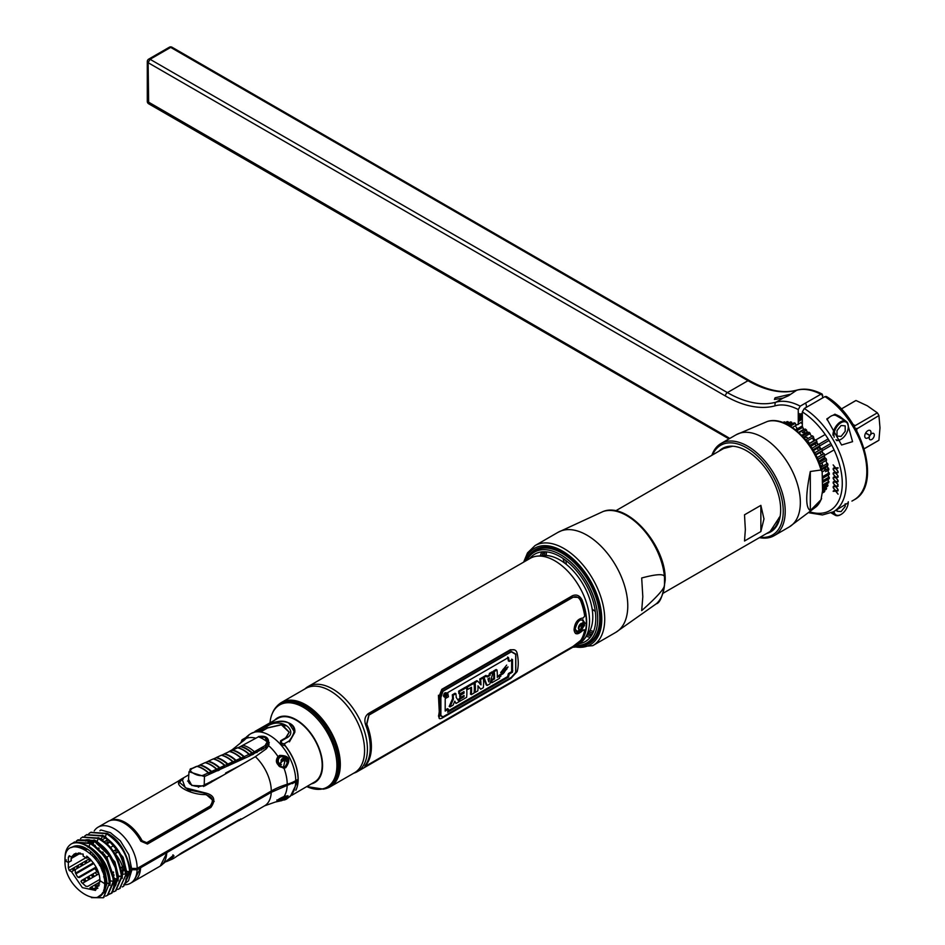 <?xml version="1.0" encoding="UTF-8"?>
<svg xmlns="http://www.w3.org/2000/svg" width="945" height="945" viewBox="0 0 945 945"><rect width="100%" height="100%" fill="white"/><g stroke="black" fill="none" stroke-linecap="round" stroke-linejoin="round"><path stroke-width="1.42" d="M526.908 560.231A52.424 30.264 60 0 1 560.609 554.727A52.424 30.264 60 0 1 596.827 609.312A52.424 30.264 60 0 1 576.06 645.364M578.872 643.734A50.487 29.153 -120 0 0 594.417 606.383A50.487 29.153 -120 0 0 560.078 556.617A50.487 29.153 -120 0 0 529.732 558.613M527.298 559.511A53.381 30.819 60 0 1 561.98 553.156A53.381 30.819 60 0 1 598.953 609.301A53.381 30.819 60 0 1 576.875 645.388M597.677 618.727A51.94 29.98 -120 0 0 560.952 554.928A51.94 29.98 -120 0 0 560.787 554.821M95.551 859.111L97.158 858.509A1.477 0.85 -120 0 0 97.111 858.45M96.095 857.15A1.477 0.85 -120 0 0 95.41 857.115A1.477 0.85 -120 0 0 95.102 857.788A1.477 0.85 -120 0 0 95.622 859.123M261.671 749.964L261.671 747.979M263.135 747.849A28.22 16.289 -120 0 0 263.23 748.96M282.992 755.846A28.22 16.289 -120 0 0 283.736 757.181M285.484 760.016A28.22 16.289 -120 0 0 287.812 763.206M287.894 762.828A29.602 17.093 60 0 1 285.768 759.839M284.303 757.512A29.602 17.093 60 0 1 283.405 755.905M321.123 773.045A34.469 19.904 -120 0 0 322.174 770.435M291.651 717.562A34.469 19.904 -120 0 0 288.863 717.172M281.539 702.418L305.802 688.421A48.691 28.114 60 0 1 330.148 690.83A48.691 28.114 60 0 1 361.959 733.733A48.691 28.114 60 0 1 354.493 772.762L330.23 786.772A48.691 28.114 -120 0 0 337.696 747.743A48.691 28.114 -120 0 0 305.885 704.84A48.691 28.114 -120 0 0 281.539 702.418A48.691 28.114 -120 0 0 279.141 704.108M327.572 788A48.691 28.114 -120 0 0 330.23 786.772M277.346 705.868A48.691 28.114 -120 0 0 275.408 708.502M311.401 783.854A37.304 21.534 -120 0 0 321.335 755.492A37.304 21.534 -120 0 0 296.198 719.724A37.304 21.534 -120 0 0 274.641 720.184M269.986 722.842A47.451 27.393 60 0 1 303.369 707.309A2.87 1.654 -60 0 1 304.278 706.175A48.183 27.818 -120 0 0 276.046 707.179A48.183 27.818 -120 0 0 272.243 713.629M276.046 707.179L276.897 706.234A48.597 28.055 60 0 1 305.353 705.218A48.597 28.055 60 0 1 338.215 752.244A48.597 28.055 60 0 1 324.608 788.886L323.367 789.134A48.183 27.818 -120 0 0 336.857 752.799A48.183 27.818 -120 0 0 304.278 706.175M274.452 709.707A48.597 28.055 60 0 1 276.483 706.718M320.426 776.223A35.52 20.506 60 0 1 318.985 777.747M283.724 716.676A35.52 20.506 60 0 1 285.756 716.192M303.191 703.659L304.715 704.19M321.099 718.72L338.05 751.429M313.492 711.053L326.45 724.579M336.928 745.333L339.538 760.607M300.085 705.608L303.581 706.966M294.297 700.469L293.08 700.753M290.729 701.603L288.662 702.737M337.79 776.743L338.759 775.396M297.155 701.095L295.1 701.107M291.521 701.674L288.686 702.737M338.889 772.939L340.035 769.348M305.365 704.545L300.534 702.832M293.777 702.029L289.383 702.761M338.275 752.527L322.788 720.763M300.498 704.238L291.733 702.997M281.185 745.038L281.917 743.526M294.509 782.637L294.627 781.279M293.352 781.917L293.151 783.31M281.279 740.809L280.535 741.246L280.535 744.447L284.457 745.605L284.634 744.719L284.374 745.652M296.624 781.444A34.906 20.152 -120 0 0 296.73 780.097M296.541 780.204A34.67 20.01 60 0 1 296.423 781.562M283.902 725.417L285.662 725.843M295.82 790.315A36.89 21.298 -120 0 0 298.171 779.164A36.89 21.298 -120 0 0 285.189 745.617L284.374 743.715M254.996 731.383L277.877 718.342A36.737 21.215 60 0 1 306.168 728.252A36.737 21.215 60 0 1 322.174 765.19A36.737 21.215 60 0 1 314.626 781.976L291.875 795.265M262.911 729.327L258.989 730.497A36.89 21.298 -120 0 0 258.942 730.497M287.599 795.903L286.453 796.895L286.902 797.45M160.248 866.069L167.111 852.437L271.239 792.323L298.065 780.617L290.422 796.245L288.071 797.604A37.009 21.369 -120 0 0 295.714 781.976M237.986 820.91A32.378 18.699 -120 0 0 240.03 820A32.378 18.699 -120 0 0 240.609 819.646L239.026 819.728L181.783 852.768L175.191 857.41A32.378 18.699 60 0 1 174.624 857.765L172.344 859.088L173.502 855.225L172.888 854.823L173.502 855.225L160.426 865.963M172.344 859.088L166.403 861.651L172.344 859.088M278.503 800.722A0.921 0.685 83.8 0 1 278.019 801.348C276.318 800.628 278.314 799.033 284.008 796.564L283.807 796.623M279.047 799.104A1.382 0.756 -118.8 0 0 279.377 799.234L282.106 797.367M282.59 798.206L284.799 796.34M285.425 796.174L284.008 796.564A35.39 20.436 -120 0 0 287.174 785.578M285.827 796.08L281.823 800.427M279.625 801.124L275.467 801.986A35.39 20.436 -120 0 0 278.019 801.348L279.578 801.076M280.771 799.328A37.009 21.369 -120 0 1 279.377 799.234L277.865 799.954M285.733 797.769L288.012 795.903M277.747 800.049L278.421 800.013A0.921 0.685 83.8 0 1 278.491 800.273M173.301 855.355L174.045 855.981L166.722 861.344M170.159 849.39A6.379 3.685 180 0 1 171.553 849.874M131.379 869.743L137.143 869.743A32.378 18.699 60 0 1 130.469 883.256L133.599 881.449L140.238 868.656L139.033 867.841L138.939 868.703M137.143 869.743L140.273 867.935L140.238 868.656M130.469 883.256A32.378 18.699 60 0 1 125.709 884.721M125.638 884.733A32.378 18.699 60 0 1 123.783 884.756M102.851 871.538A32.378 18.699 60 0 1 101.847 870.25M94.925 858.19A32.378 18.699 60 0 1 94.11 856.099M115.361 881.827A28.303 16.348 -120 0 0 116.719 882.24M90.413 859.312A28.303 16.348 -120 0 0 90.874 860.529M92.185 863.541A28.303 16.348 -120 0 0 92.527 864.25M94.547 867.912A28.303 16.348 -120 0 0 98.823 873.865M113.908 884.236A28.303 16.348 -120 0 0 115.951 884.567M125.72 879.937A28.303 16.348 -120 0 0 128.107 871.644M90.803 832.321L107.246 833.372C118.03 838.747 125.65 850.311 130.091 868.065L130.28 871.562L126.583 871.408L125.496 872.176L125.413 871.42M125.437 871.81L126.583 871.408L126.252 876.133M119.861 888.442L126.287 873.877L121.362 874.432L122.484 873.771L122.165 878.496M115.774 890.804L122.188 876.239L117.263 876.783L118.397 876.133L114.947 861.982L97.04 841.688M109.041 894.348L111.286 893.403L117.452 879.677L115.385 868.018C111.368 856.194 105.167 847.37 96.792 841.522C101.706 845.421 114.357 852.603 118.101 878.59L113.176 879.145M74.324 842.101L90.885 843.188L105.887 857.647L114.014 880.953L107.73 895.175M105.556 896.203L107.376 895.387L113.353 881.342L110.222 880.858L109.088 881.508L110.222 880.858C108.687 866.199 101.611 854.741 89.007 846.496L87.909 847.157M92.752 850.654A31.339 18.097 -120 0 0 71.607 843.731C75.99 841.877 81.057 842.479 86.798 845.551C100.572 854.646 108.285 867.238 109.927 883.315L106.998 883.351C105.521 868.431 100.761 857.528 92.752 850.654C102.875 860.328 108.38 871.337 109.266 883.705L103.619 897.549M98.965 896.451L104.115 892.564L106.998 883.351L106.112 882.843L104.671 883.669L99.981 880.693L95.492 890.414L82.357 887.65L71.501 871.715L75.281 869.53L75.34 872.743L77.313 876.57L79.274 877.574L94.866 868.573L97.004 871.585L81.471 880.551L81.483 882.287L85.818 886.268L87.779 886.386L99.922 879.382M124.527 866.518L121.799 868.101M113.601 872.826L112.916 873.227M105.616 877.444L104.174 878.271M122.318 871.384L125.189 869.731M124.929 868.325L122.129 869.943M113.943 874.668L113.317 875.035M105.899 879.322L104.753 879.972L106.029 880.716M107.931 839.845L107.139 840.07L107.139 843.023M104.919 841.357L107.139 840.07L104.919 841.357M71.064 860.493L71.43 858.391L80.49 853.158M79.864 853.04L71.147 858.072L71.052 860.907L68.347 862.478L71.43 860.694M89.728 858.627L69.233 870.463L68.347 867.853L68.347 862.478L65.004 860.765L66.433 859.926M116.554 852.862L115.29 850.016M86.184 860.671L86.928 862.809M88.18 865.856L88.511 866.565M90.413 870.298L90.779 870.936M92.728 874.054L94.417 876.417M104.482 886.835L105.911 885.973M97.725 886.469L95.504 884.532M90.33 878.779L88.641 876.417M86.692 873.298L86.326 872.66M84.412 868.928L84.093 868.219M82.841 865.171L82.097 863.033M77.998 865.396L78.754 867.522M80.006 870.569L80.325 871.29M82.239 875.023L82.605 875.661M84.554 878.767L86.243 881.13M91.417 886.894L93.638 888.82L91.24 886.989M84.152 879.004L85.582 881.52L83.892 879.157M90.72 887.296L92.929 889.233M81.943 876.039L81.577 875.401M79.663 871.68L79.333 870.959M78.081 867.912L77.336 865.785M88.842 833.644L90.472 832.51L106.478 833.703L105.367 836.668L123.133 857.292L126.583 871.408L130.28 871.562L123.677 886.245L122.236 886.93L123.618 886.28L129.713 871.892C128.071 855.568 120.334 842.845 106.525 833.726L107.187 833.348M125.614 874.255C120.925 845.763 108.037 840.223 102.438 836.089L103.099 835.711C116.944 844.865 124.645 857.576 126.287 873.877L119.531 888.643L117.723 889.446M80.526 838.487L82.298 837.235L98.351 838.451C103.915 842.574 116.802 848.043 121.527 876.617L115.444 890.993L113.636 891.808M117.31 876.854L117.44 878.98L118.101 878.59L112.018 892.978L109.478 894.005M102.674 893.734L102.036 893.545M69.883 870.085L70.19 870.983M99.568 896.061A28.055 16.195 -120 0 0 106.112 882.843L109.266 883.705L103.288 897.75L91.441 897.632M97.004 874.916L95.291 872.578M93.331 869.471L92.964 868.821M91.074 865.088L90.744 864.368M89.539 861.297L88.83 859.147M84.743 861.509L85.452 863.659M86.656 866.73L86.975 867.451M88.877 871.184L89.232 871.822M91.204 874.94L92.917 877.279M98.256 882.949L99.615 884.059M94.051 876.629L92.338 874.279L94.051 876.629M90.366 871.172L90.011 870.534L90.377 871.172M87.802 866.069L88.121 866.789L87.79 866.081M86.586 863.009L85.877 860.848L86.586 862.998M81.79 863.21L82.487 865.36L81.79 863.21M83.703 868.431L84.022 869.152L83.715 868.431M85.912 872.896L86.278 873.534L85.924 872.896M88.239 876.641L89.964 878.992L88.251 876.641M97.666 886.493L95.315 884.65L97.654 886.505M77.691 865.573L78.4 867.723M79.616 870.794L79.935 871.514M81.825 875.259L82.191 875.897M84.743 882.004L83.018 879.653L80.975 881.39M81.057 876.547L80.691 875.909M78.801 872.176L78.482 871.455M77.266 868.384L76.557 866.234M73.982 867.723L74.749 869.837M74.915 870.286L75.328 871.29M76.025 872.873L76.368 873.582M93.012 889.186L90.779 887.26M84.211 879.086L85.877 881.342M92.421 889.458L90.106 887.65M81.105 881.579L82.203 883.055M117.44 878.98L114.31 878.496L113.991 883.15M102.19 893.332L103.005 893.344M109.903 885.465L110.222 880.858L113.353 881.342C111.687 865.207 103.95 852.603 90.118 843.519L89.007 846.496L85.83 845.043M125.083 869.128L122.248 870.758M114.061 875.483L113.471 875.826M99.922 881.98L90.035 887.686L90.035 888.702L94.323 889.694L97.914 888.17M133.469 868.443A26.365 15.226 60 0 1 133.257 869.743M134.568 869.743L136.824 868.443M131.898 869.116L132.017 869.743M132.312 869.743A25.964 14.99 -120 0 0 132.513 868.443M109.1 841.889L109.1 840.849M97.772 870.688L95.197 867.9L96.201 867.333M99.568 865.384L101.009 864.545M102.639 867.876L101.198 868.715M105.828 878.188L103.584 876.889M103.867 876.724L105.226 875.944M138.194 869.14L138.23 867.829M114.25 881.165L117.156 879.488M126.512 874.078L127.87 873.936M139.08 867.876L165.635 852.544L165.576 853.335M88.275 857.316L86.751 858.19L86.727 856.111C95.268 863.458 99.686 871.656 99.981 880.693L104.671 883.669C106.005 913.945 63.669 889.505 65.004 860.765C63.669 830.478 106.005 854.93 104.671 883.669L104.682 883.658M69.233 870.463L71.501 871.715M94.843 855.674L93.401 856.501M68.347 867.853L85.912 857.706M85.96 849.992L87.401 849.165M94.783 845.114L94.807 845.716M75.86 873.865L93.85 863.482M100.855 864.273L99.414 865.1M96.047 867.049L78.081 877.409M82.463 883.315L98.871 873.841M102.426 871.786L103.867 870.959M92.515 889.469L99.19 885.619M127.516 875.72L126.795 874.527A23.59 13.62 60 0 1 126.429 874.964M117.121 879.901L114.203 881.579M105.852 886.41L104.411 887.237M126.039 878.271A25.964 14.99 -120 0 0 126.76 877.964M145.424 863.671L146.215 863.754M154.945 858.71L155.263 857.989M292.407 783.653A32.839 18.959 -120 0 0 292.607 782.271M232.198 763.914A68.926 39.796 0 0 0 236.982 760.252M178.664 844.511L178.404 845.917M175.628 846.236L178.475 845.61M231.419 762.792A67.071 38.721 180 0 1 227.296 765.415M224.804 766.856L221.78 768.604M219.287 770.045L218.307 770.612M162.552 854.327L162.753 853.666M157.756 856.548L157.567 857.198M145.554 864.132L144.892 863.978M283.535 767.316L285.213 766.643M285.319 767.529L285.248 766.832M279.188 763.513L281.456 764.718M173.537 848.728A2.776 2.15 -153.4 0 1 173.443 848.634L173.431 847.511M283.429 799.553C283.039 800.356 284.043 800.226 286.429 799.163L289.642 796.682M287.705 795.773L286.288 797.025M139.069 867.345L139.73 867.498M152.157 860.328L152.358 859.666M146.794 862.88L146.617 863.529M93.39 862.844L75.529 873.156M75.376 872.826L75.281 869.53L91.311 860.281M240.916 818.854L240.609 819.091A31.917 18.427 60 0 1 239.829 819.587M179.81 854.044L239.298 820.118A32.154 18.557 60 0 1 238.612 820.555L176.916 856.182M241.341 741.955L240.349 743.089A0.921 0.721 39.4 0 1 240.821 742.841M246.22 738.423L249.126 734.714L246.291 737.088M188.516 779.436L191.811 785.46L204.522 786.039L255.386 756.673L266.372 748.771L268.628 745.64L264.742 736.698M279.578 755.421L278.019 756.602L278.421 757.5C275.302 761.729 276.979 765.013 283.441 767.328L284.008 768.297L285.827 767.635L285.012 766.761C289.772 759.815 288.012 756.39 279.755 756.484L279.578 755.421C289.217 755.374 291.308 759.449 285.827 767.635M284.457 745.605L284.847 745.381C293.363 756.354 297.769 767.671 298.088 779.306L295.738 780.664A34.693 20.034 180 0 1 287.209 784.279A64.756 37.387 0 0 0 271.274 791.012L137.167 868.443L131.887 868.443M287.209 784.279A35.39 20.436 -120 0 0 284.008 768.297C276.601 765.403 274.605 761.505 278.019 756.602A35.39 20.436 -120 0 0 268.628 745.64M255.256 738.069A35.39 20.436 -120 0 0 246.338 738.317L240.349 743.089M246.255 738.352L232.186 749.751L227.863 752.244M94.216 830.903A32.378 18.699 60 0 1 98.079 827.182A32.378 18.699 60 0 1 123.039 835.852A32.378 18.699 60 0 1 137.167 868.443M112.431 819.752L111.711 820.165M107.328 821.866A32.378 18.699 60 0 1 107.895 821.512A32.378 18.699 60 0 1 140.852 841.227L147.444 844.039L210.865 807.42C216.251 799.742 214.161 794.863 204.604 792.76L185.255 787.799L182.397 779.944L181.145 779.223L178.121 781.231M280.393 756.189L279.755 756.484L280.393 756.189M91.901 840.353A28.303 16.348 -120 0 0 91.771 840.967M88.924 842.208L89.669 839.857L88.924 842.208M88.724 839.739L87.98 841.806M295.738 780.664A37.009 21.369 -120 0 0 280.535 744.447A37.009 21.369 -120 0 0 258.611 731.796A37.009 21.369 -120 0 0 251.075 733.509L259.001 730.461L258.611 731.796L262.545 730.863L267.506 727.993L281.433 724.827L289.217 732.316M268.628 743.231L269.065 744.4M269.325 742.699L268.652 742.227M187.606 781.102L188.445 780.617M223.174 766.655L221.331 767.718M218.425 769.395L217.633 769.844M125.378 871.03L125.449 872.07M84.755 836.006L86.385 834.872L102.391 836.065L101.28 839.03L98.115 837.601M103.099 835.711L86.716 834.683M80.845 846.212L80.573 847.381M118.078 880.858L118.397 876.133L122.188 876.239C117.558 847.925 104.694 842.219 99.06 838.097L82.628 837.046M79.652 847.11L79.959 846.023M96.792 841.522L94.925 840.436L94.075 841.097L77.23 840.377L76.273 841.133M76.58 841.026L78.01 839.833L94.925 840.436M106.112 882.843A28.055 16.195 -120 0 0 93.39 854.115A28.055 16.195 -120 0 0 71.537 847.535M71.607 843.731C67 846.531 64.815 851.669 65.075 859.135M72.363 843.424L73.993 842.29L90.118 843.519M89.917 842.68L93.094 844.133L91.996 844.806M114.31 878.496L106.82 857.221L93.094 844.133L94.205 841.156L109.242 855.544L115.266 867.64M81.034 847.535L82.463 846.708M89.657 842.55L92.905 840.684M85.605 848.964L84.92 849.354M78.754 852.922L74.525 855.095M94.075 841.511L91.181 843.188M84.022 847.322L82.581 848.149M82.333 848.303L86.727 848.74M102.414 839.68L105.344 837.991M101.93 852.414L102.733 851.953M111.097 847.122L113.719 845.61M91.7 852.484L90.838 852.981A1.382 0.803 60 0 1 91.511 852.307M109.797 841.487L107.045 843.082M98.623 847.937L97.961 848.326M91.334 852.154L89.893 852.981M92.102 855.095L93.543 854.268M104.611 854.197L103.773 854.682M98.233 863.057L99.449 861.864M106.123 858.001L106.998 857.505M76.002 853.205L71.501 856.985L69.233 855.733L68.347 857.28L68.347 862.478L65.004 860.765M71.501 856.985L74.395 853.89L83.125 854.032L83.16 856.123L86.751 858.202M68.347 857.28L70.154 856.241M107.139 839.207L107.139 840.07M95.244 846.047L95.244 845.421M87.011 848.917L85.57 849.744M283.394 767.328L284.752 761.694L282.791 758.587M280.393 757.075L278.456 757.169M281.315 761.694L279.625 766.395M277.168 759.957L278.432 759.674M224.308 766.714L221.508 768.332M218.945 769.821L217.586 770.6M230.45 762.981A66.552 38.426 180 0 1 226.871 765.237M288.922 723.232L294.757 732.399L289.406 741.872L289.064 741.01L284.091 743.88L281.456 743.113L281.421 740.939L280.535 741.116L281.173 740.75M289.064 741.01C295.454 732.918 295.738 727.213 289.891 723.87C284.622 719.594 275.975 720.468 263.95 726.516L263.667 726.67M286.111 737.856L289.229 732.127L281.917 724.531L267.506 727.863L262.533 730.733L261.647 729.528L259.013 730.154L258.977 729.386L263.95 726.516M261.647 729.528L266.62 726.658C282.142 715.826 298.939 732.21 286.394 738.069L281.421 740.939M109.939 820.603L179.963 780.168L180.908 780.535C171.86 784.279 190.134 794.828 205.23 794.58C212.601 796.363 214.232 800.202 210.121 806.073L146.699 842.68L142.152 840.743A32.154 18.557 -120 0 0 110.116 820.543M111.545 820.201L112.219 819.799M101.127 839.325L101.28 839.03C117.889 854.315 124.964 865.892 122.484 873.771M118.267 851.87L115.715 853.347M107.411 858.131L106.537 858.639M105.06 874.869L105.438 876.535M112.679 872.353L113.4 871.94M121.598 867.215L124.303 865.644M121.988 821.075L122.72 821.193M180.377 783.121L188.079 789.677L204.604 793.198L214.172 801.443M181.617 779.495L183.354 778.94M113.105 819.622L112.514 819.965M178.581 783.736L181.7 779.755M111.77 820.154A31.917 18.427 60 0 1 142.152 841.026L146.699 843.011L210.121 806.392L212.625 801.454M196.217 766.702A1.382 0.886 65.5 0 1 196.95 766.371A32.378 20.542 65.5 0 1 208.313 772.927A1.382 0.874 65.5 0 1 208.951 774.487L244.802 758.185A1.382 0.874 -114.5 0 0 244.164 756.626A32.378 20.542 -114.5 0 0 232.73 750.023A1.382 0.886 -114.5 0 0 231.903 750.673M236.876 748.133A1.382 0.886 65.5 0 1 237.62 747.802A1.382 0.957 -75.5 0 1 237.998 747.719L240.502 746.585A32.272 20.483 65.5 0 1 251.913 753.177L249.409 754.311A1.382 0.602 132.4 0 0 249.055 754.405A1.382 0.874 65.5 0 1 249.693 755.953L265.958 747.046A1.382 0.685 -126.4 0 0 265.072 745.617L252.315 752.929A32.378 20.542 -114.5 0 0 240.869 746.314L258.422 736.828A35.39 22.456 65.5 0 1 267.187 741.884L265.072 745.617M204.203 785.106L204.451 776.53L189.012 771.758L188.421 780.865A9.249 5.056 2.5 0 0 193.973 785.85A9.249 5.056 2.5 0 0 204.203 785.106L222.819 775.479M221.815 768.639A2.315 1.264 -177.5 0 1 221.567 767.269M222.831 766.69A2.315 1.264 -177.5 0 1 225.264 767.056A2.315 1.264 -177.5 0 1 225.3 767.08M250.933 752.303A2.315 1.264 -177.5 0 1 251.618 752.303M252.917 752.657A2.315 1.264 -177.5 0 1 253.024 752.716A2.315 1.264 -177.5 0 1 253.331 754.299M252.823 754.594A2.315 1.264 -177.5 0 1 249.811 754.429M257.028 752.586A6.013 3.284 2.5 0 0 255.67 751.381M262.462 747.46A5.091 2.776 -177.5 0 1 263.879 748.523M224.059 764.635A6.013 3.284 2.5 0 0 223.575 764.611L223.398 764.092M228.17 765.887A6.013 3.284 2.5 0 0 226.434 765.084M218.023 768.923A6.013 3.284 2.5 0 0 219.358 770.092M259.001 737.041L265.013 737.372M268.604 742.864A1.382 0.874 -172.6 0 0 267.187 741.884C267.069 737.49 264.139 735.801 258.422 736.828L258.41 736.568C265.132 735.375 268.545 737.277 268.652 742.274L265.958 747.046L265.899 749.172M239.924 765.604L225.642 772.986L225.607 773.872M203.577 785.401L203.553 786.512M206.849 784.633L205.904 783.972M211.774 780.936L210.77 782.614M206.341 784.988L206.388 783.972M217.693 769.041L217.574 770.777M208.75 782.755L208.703 783.629M208.313 772.927L203.813 774.971C197.989 778.125 184.464 768.781 192.461 768.415L196.95 766.371M216.464 757.465L221.343 755.232A1.382 0.957 -75.5 0 1 221.732 755.161L224.225 754.015A32.272 20.483 65.5 0 1 235.612 760.583L233.108 761.717A1.382 0.602 132.4 0 0 232.753 761.812L227.863 764.044A32.378 20.542 -114.5 0 0 216.464 757.465M200.198 764.883L205.089 762.65A1.382 0.957 -75.4 0 1 205.467 762.58L207.971 761.434A32.272 20.483 65.5 0 1 219.323 767.99L216.818 769.135A1.382 0.602 132.4 0 0 216.464 769.23L211.574 771.451A32.378 20.542 -114.5 0 0 200.198 764.883M238.223 766.596L225.642 773.093M208.55 773.187L209.483 772.762M210.345 772.372L217.633 769.065M218.508 768.663L223.197 766.159M215.047 764.706L218.862 766.915M258.115 750.106L258.93 749.657M243.763 756.874L241.258 758.02A32.272 20.483 -114.5 0 0 229.871 751.44L232.364 750.295A32.272 20.483 65.5 0 1 243.763 756.874M227.461 764.292L224.957 765.426A32.272 20.483 -114.5 0 0 213.594 758.87L216.098 757.725A32.272 20.483 65.5 0 1 227.461 764.292M211.172 771.699L208.668 772.833A32.272 20.483 -114.5 0 0 197.34 766.3L199.832 765.155A32.272 20.483 65.5 0 1 211.172 771.699M229.481 751.511A32.378 20.542 65.5 0 1 240.904 758.114L236.014 760.335A32.378 20.542 -114.5 0 0 224.591 753.744L229.481 751.511M213.204 758.941A32.378 20.542 65.5 0 1 224.603 765.521L219.724 767.742A32.378 20.542 -114.5 0 0 208.337 761.174L213.204 758.941M230.438 762.875L233.911 761.658M234.809 761.245L242.05 757.949M242.971 757.536L244.389 756.886M249.291 754.665L250.201 754.252M281.197 761.741L282.968 761.044A2.658 2.162 68.6 0 0 281.362 759.626M278.822 763.371L277.641 763.832M285.296 760.123A2.729 2.221 68.6 0 0 281.433 762.355L278.952 763.619A4.973 4.04 -111.4 0 1 278.787 758.717A4.973 4.04 -111.4 0 1 282.413 756.768A4.973 4.04 -111.4 0 1 285.981 759.567L285.296 760.123M244.885 739.651L241.034 742.664M242.203 739.699L246.054 737.466M243.928 740.455L243.267 740.974M285.496 796.21L279.295 800.167M285.484 798.005C282.862 800.651 280.464 801.502 278.291 800.569L278.952 799.895A2.339 1.902 51.4 0 0 281.433 800.368L285.296 798.147A2.339 1.902 51.4 0 0 286.063 796.115M133.753 881.366A32.378 18.699 -120 0 0 133.895 881.283A32.378 18.699 -120 0 0 140.581 867.758L166.745 852.65A32.378 18.699 60 0 1 160.059 866.175L133.895 881.283M574.997 645.211A49.152 28.374 -120 0 0 576.32 644.821M357.245 771.687L579.344 643.462A49.152 28.374 -120 0 0 584.837 638.383A49.152 28.374 -120 0 0 584.884 598.244A49.152 28.374 -120 0 0 554.774 560.775A49.152 28.374 60 0 0 537.351 556.121A49.152 28.374 60 0 0 530.204 558.341L308.105 686.566A49.152 28.374 60 0 1 332.675 688.999A49.152 28.374 -120 0 1 364.782 732.304A49.152 28.374 -120 0 1 357.245 771.687A49.152 28.374 -120 0 1 353.702 773.223M365.703 725.063A49.152 28.374 60 0 1 365.703 764.788C364.038 767.08 364.924 767.163 368.385 765.037L572.386 647.254L582.132 639.824A49.152 28.374 -120 0 0 582.132 600.11C579.781 595.492 576.521 594.039 572.386 595.775L368.385 713.546C364.935 716.192 364.038 720.031 365.703 725.063M537.351 556.121L543.434 555.565A46.494 26.85 60 0 1 559.912 559.96A46.494 26.85 60 0 1 588.404 595.421A46.494 26.85 60 0 1 588.369 633.386L584.837 638.383M583.148 638.218A46.494 26.85 60 0 1 582.427 638.596M304.999 688.87A49.152 28.374 60 0 1 308.105 686.566M583.053 637.497A45.844 26.46 -120 0 0 583.75 637.06M584.565 625.684L583.49 626.311M508.599 676.738L447.765 711.857M439.413 716.44L438.527 716.026L439.342 718.413M439.248 711.455L438.445 695.26M509.426 650.278L511.091 649.959M582.711 619.601A6.934 4.004 -60 0 1 583.679 622.412A6.934 4.004 -60 0 1 583.667 622.755M583.372 624.574A6.934 4.004 -60 0 1 580.561 629.488A6.06 3.496 -60 0 0 583.478 623.995M579.061 630.728A6.934 4.004 -60 0 1 575.918 631.496M578.942 627.409A2.776 1.607 120 0 0 580.726 624.314M367.983 764.777L364.888 766.312M578.423 595.787L581.777 599.945A48.679 28.114 60 0 1 581.777 639.588L576.958 643.876M585.049 623.168C581.376 617.51 578.092 619.412 575.186 628.862C578.092 634.083 581.376 632.181 585.049 623.168M584.53 629.772L575.505 633.493M577.749 597.346L572.788 597.181L368.786 714.963L366.636 724.094A48.679 28.114 60 0 1 366.636 763.808L366.199 765.261M583.301 617.947C577.867 618.562 574.784 622.483 574.064 629.701C574.784 635.111 577.867 635.182 583.301 629.902L584.695 629.902A48.916 28.244 60 0 1 580.643 640.474L572.989 646.439L368.999 764.21C366.247 765.863 365.526 765.769 366.825 763.914A48.916 28.244 -120 0 0 366.825 724.201L368.999 715.082L572.989 597.299C576.237 595.941 578.777 597.086 580.643 600.76A48.916 28.244 60 0 1 584.695 616.01L583.301 617.947M510.95 677.671L511.989 676.927M515.332 673.265L515.84 672.332M514.47 649.853L510.359 649.735L441.776 689.33L438.527 697.8A48.916 28.244 60 0 1 438.527 716.003M510.914 650.054C514.411 649.085 516.478 650.207 517.139 653.42A40.47 23.365 60 0 1 517.139 671.611L510.914 678.356L442.319 717.964C439.496 719.31 438.527 718.826 439.39 716.499A40.47 23.365 -120 0 0 439.39 698.308L442.319 689.649L510.914 650.054M440.689 715.814L442.792 717.031L511.375 677.435L515.816 672.438L515.816 654.082L511.375 651.518L442.792 691.114L440.689 697.457L440.689 715.814M443.725 696.028C444.209 692.496 445.367 691.823 447.198 694.032C446.607 697.54 445.449 698.213 443.725 696.028M446.855 694.232C445.39 692.449 444.457 692.992 444.067 695.827C445.461 697.587 446.383 697.056 446.855 694.232M511.316 677.352L442.992 716.806L440.89 715.589L440.89 697.528L442.992 691.279L511.316 651.826L515.686 654.353L515.686 672.403L511.316 677.352M448.414 709.187L447.658 712.223L508.481 677.104L509.249 674.068L512.521 672.178L512.521 659.527L509.249 661.417L508.481 657.507L447.658 692.626L448.45 696.749L445.213 698.615L445.178 711.053L448.414 709.187M446.182 692.697L443.382 695.839L444.363 697.162M446.099 696.571L446.902 694.752M503.189 673.679L508.044 666.922L505.374 668.469L500.543 675.202L503.189 673.679M497.271 677.341L499.775 675.899A40.47 23.365 60 0 1 499.551 678.333L491.754 682.822A40.47 23.365 -120 0 0 491.991 680.4L494.495 678.959A40.47 23.365 -120 0 0 494.211 671.576L496.999 669.97A40.47 23.365 60 0 1 497.271 677.341M490.219 673.88L492.947 672.308L489.947 683.873L487.112 685.503L484.029 677.459L486.793 675.864L487.277 677.033L490.053 675.439L490.219 673.88M489.664 677.86L487.915 678.876L488.801 681.877L489.664 677.86M480.603 679.443L483.261 677.896A40.47 23.365 60 0 1 483.308 687.7L480.698 689.212L477.957 685.786L478.028 687.936A40.47 23.365 60 0 1 477.78 690.901L475.111 692.437A40.47 23.365 -120 0 0 475.063 682.633L477.674 681.132L481.04 684.889L480.887 682.692A40.47 23.365 -120 0 0 480.603 679.443M467.397 687.062L474.012 683.247A40.47 23.365 60 0 1 474.047 693.051L471.271 694.658A40.47 23.365 -120 0 0 471.46 687.263L467.633 689.472A40.47 23.365 -120 0 0 467.397 687.062M459.447 691.645L466.535 687.558A40.47 23.365 60 0 1 466.582 697.363L459.66 701.355A40.47 23.365 -120 0 0 459.872 699.205L464.019 696.819A40.47 23.365 -120 0 0 464.078 695.449L460.569 697.469A40.47 23.365 -120 0 0 460.569 695.177L464.066 693.157A40.47 23.365 -120 0 0 463.995 691.575L459.683 694.055A40.47 23.365 -120 0 0 459.447 691.645M456.211 697.422L459.105 701.674L455.998 703.47L454.793 701.166L453.068 705.159L449.997 706.931L453.423 699.087A40.47 23.365 -120 0 0 453.116 695.307L455.903 693.701A40.47 23.365 60 0 1 456.211 697.422M444.8 695.969L444.729 695.839A40.47 23.365 -120 0 0 444.693 695.674L444.941 695.177M445.745 695.107A40.47 23.365 60 0 1 445.839 695.555L445.06 696.004M443.678 695.036L444.315 693.382M446.005 693.146L446.394 695.437M445.957 696.17L444.552 696.713M443.996 694.055L444.433 695.768A40.47 23.365 60 0 1 444.481 695.981L444.918 696.323M444.894 694.835L444.292 693.89M445.934 694.622A40.942 23.637 -120 0 0 445.674 693.488L445.922 693.346A40.942 23.637 60 0 1 446.477 695.874L444.823 696.17A40.942 23.637 -120 0 0 444.776 695.957L444.351 694.256L445.934 694.622A40.47 23.365 -120 0 0 445.579 693.146L445.331 693.287A40.47 23.365 60 0 1 445.603 694.433L445.048 694.74M445.225 696.217L446.135 695.685A40.47 23.365 -120 0 0 445.993 694.953L445.036 695.874A40.942 23.637 60 0 1 445.071 696.028L446.17 695.756A40.942 23.637 -120 0 0 446.005 694.953M511.658 659.102L511.658 671.682L508.386 673.572L507.607 676.596L448.013 711.006M507.607 657.07L508.386 660.992L509.107 660.579M447.375 709.778L447.611 708.655L445.355 709.955M504.287 672.521L499.728 674.73L500.85 676.289M506.768 669.308L502.964 669.414M506.674 665.091L500.649 672.627M491.128 680.506A39.312 22.704 60 0 1 490.928 682.349L491.872 681.806M496.279 670.383A39.312 22.704 -120 0 0 496.172 669.497L493.384 671.104A39.312 22.704 60 0 1 493.668 678.486L491.329 679.833M498.889 676.419A39.312 22.704 -120 0 0 498.96 675.427L497.318 676.372M486.451 676.561L485.966 675.38L483.19 676.986L486.285 685.03L486.888 684.676M491.967 672.875L492.121 671.836L489.392 673.407L489.226 674.966L486.97 676.266M477.993 686.33L480.202 688.539M477.426 681.274L476.847 680.648L474.236 682.16A39.312 22.704 60 0 1 474.284 691.964L475.229 691.409M482.541 678.309A39.312 22.704 -120 0 0 482.434 677.423L479.776 678.959A39.312 22.704 60 0 1 480.072 682.219L480.225 684.416M470.693 687.7A39.312 22.704 60 0 1 470.445 694.173L471.39 693.63M473.28 683.66A39.312 22.704 -120 0 0 473.173 682.762L466.57 686.578A39.312 22.704 60 0 1 466.806 688.999L467.562 688.562M463.215 695.945A39.312 22.704 60 0 1 463.192 696.347L459.046 698.733A39.312 22.704 60 0 1 458.833 700.883L459.778 700.339M463.227 692.012A39.312 22.704 60 0 1 463.251 692.685L459.742 694.705A39.312 22.704 60 0 1 459.754 696.997L460.581 696.524M465.814 687.972A39.312 22.704 -120 0 0 465.708 687.074L458.62 691.173A39.312 22.704 60 0 1 458.857 693.583L459.613 693.157M454.557 701.769L455.632 702.726M455.183 694.114A39.312 22.704 -120 0 0 455.077 693.217L452.289 694.823A39.312 22.704 60 0 1 452.608 698.615L449.17 706.458L450.682 705.584M488.659 678.451L488.305 680.105M578.387 621.196A6.06 3.496 -60 0 1 579.261 620.582A6.06 3.496 -60 0 1 583.254 621.408L580.395 630.138L577.69 631.036A6.06 3.496 -60 0 1 575.21 629.476M581.057 629.594A3.709 2.138 120 0 0 583.679 625.047A3.709 2.138 120 0 0 581.057 623.535L581.163 624.007A3.201 1.843 120 0 0 578.895 627.929A3.201 1.843 120 0 0 581.163 629.24L581.057 629.594A3.709 2.138 120 0 1 578.423 628.071A3.709 2.138 120 0 1 581.057 623.535M99.91 830.738A2.079 1.618 -90.3 0 1 101.103 830.041L110.364 832.628L120.334 840.849L128.792 854.611L131.875 869.991L128.567 880.598M113.955 883.622A27.984 16.159 -120 0 0 116.176 884.012M125.779 879.712A27.984 16.159 -120 0 0 126.701 878.106M116.79 881.898A27.984 16.159 60 0 1 115.762 881.602M777.688 524.18L776.837 524.144M776.743 524.333L777.593 524.357M778.267 522.928L777.451 522.845M777.357 523.034L778.184 523.117M777.062 525.337L776.176 525.361M776.069 525.526L776.967 525.491M776.412 526.377L775.455 526.483M775.349 526.637L776.317 526.53M771.002 530.925L774.699 527.511M774.581 527.664L775.632 527.452M773.754 528.598L774.77 528.326M774.9 528.208L773.884 528.468M775.195 528.031L771.144 530.83M760.867 531.562L763.973 518.947L760.867 505.362L744.506 514.812L745.345 529.696L744.506 541.001L760.867 531.562L760.867 505.362M565.89 560.515A47.545 27.452 -120 0 0 566.421 564.472M592.149 609.029A47.545 27.452 -120 0 0 595.303 611.462M599.543 614.179A47.545 27.452 -120 0 0 600.536 614.722M780.18 516.171L770.151 531.456L663.177 593.212M774.439 528.869A53.192 30.712 -120 0 0 774.451 528.869L773.022 529.33M772.892 529.448L773.849 529.117M773.034 529.72L772.112 530.121M771.97 530.228L772.892 529.826M777.924 521.64L778.727 521.77M778.786 521.616A47.545 27.452 60 0 1 777.971 521.486M727.343 446.595L726.717 447.127M725.76 447.469L726.74 446.737M726.422 446.95L725.595 447.54M724.673 447.954L726.859 446.702M727.036 446.666L724.52 448.024M565.677 554.361A47.545 27.452 -120 0 0 565.653 555.483M615.632 510.855L723.622 448.509L732.741 446.217M664.489 577.466L664.489 584.813C664.973 588.097 657.377 596.708 641.69 610.624L642.813 596.72L641.69 577.986C657.377 573.792 664.973 573.615 664.489 577.466A53.57 30.925 60 0 0 641.631 527.712A53.57 30.925 60 0 0 602.945 511.576L558.058 532.307L535 545.619A57.763 33.347 60 0 1 579.509 561.094A57.763 33.347 60 0 1 604.717 619.223A57.763 33.347 60 0 1 592.751 645.671L615.809 632.359L656.22 603.843C660.13 603.04 663.118 595.173 665.185 580.23C666.414 546.033 627.586 501.193 602.945 511.576M566.197 563.031L566.197 564.283M562.074 552.116L562.169 553.262M563.043 558.471L564.413 562.925M575.647 645.6A54.125 31.244 -120 0 0 600.666 618.585A54.125 31.244 -120 0 0 569.126 556.877A54.125 31.244 -120 0 0 526.495 560.48M595.846 637.284L594.677 637.391M590.282 637.261L586.207 636.457M540.292 555.849L541.65 551.892M543.659 548.053L544.308 547.108M543.564 551.75L542.099 555.684L543.269 551.762M545.017 548.017L545.572 547.096M597.145 635.075L596.118 635.052M592.113 634.532L588.298 633.481M543.895 555.53L544.899 551.762M546.411 548.053L546.883 547.143M591.145 632.571L589.302 631.933M590.093 630.433L593.566 631.473M597.453 632.122L598.433 632.181M548.726 547.332L548.23 548.218M546.647 551.88L545.631 555.483M589.243 632.028L592.928 632.961M596.921 633.386L597.949 633.386M547.509 547.19L546.942 548.076M545.088 551.762L543.859 555.53M588.274 633.528L592.208 634.355M596.366 634.556L597.453 634.473M546.399 547.12L545.714 548.017M587.247 634.969L591.428 635.666M595.799 635.619L596.945 635.453M835.345 467.598A34.693 20.034 60 0 1 834.447 467.066M824.961 459.105A34.693 20.034 60 0 1 823.922 457.923M821.607 455.041A34.693 20.034 60 0 1 819.906 452.643M818.594 450.623A34.693 20.034 60 0 1 817.271 448.367M815.984 445.945A34.693 20.034 60 0 1 815.015 443.89M813.739 440.854A34.693 20.034 60 0 1 812.665 437.807M828.092 473.445A40.918 23.625 -120 0 0 828.115 473.469L828.529 472.358M827.477 466.464L821.654 469.83L825.965 467.338L824.347 470.622A40.918 23.625 -120 0 0 824.371 470.645M821.465 462.979L822.575 464.16L820.709 467.303M818.772 461.396L824.831 457.404M809.203 443.477L808.601 441.929L807.857 442.366M807.585 442.024L808.601 441.929M803.451 437.393L807.101 437.346L807.562 438.893M806.038 432.822L802.388 432.586A40.918 23.625 -120 0 0 802.388 432.586L806.581 430.129M802.34 423.112L801.691 423.49A40.918 23.625 -120 0 0 801.726 423.514L802.34 423.643M799.446 417.69L801.36 417.206L798.253 418.989L802.34 416.556M802.34 414.087L799.777 416.887L802.34 415.398L799.045 417.277M798.253 416.001L802.34 413.638L798.253 416.001M798.265 413.201L799.08 413.674A6.036 3.485 -60 0 1 798.253 412.811M798.253 416.249L802.34 413.886M788.095 424.86L791.816 422.71L788.095 424.86M825.611 471.673L828.883 469.795M822.575 480.863L829.06 477.119M838.061 484.537L836.077 482.068L838.061 481.324L835.663 481.548L833.159 478.489L835.144 481.525L833.159 482.269L835.663 482.115L838.061 484.537A40.954 23.649 -120 0 1 837.896 484.69L837.778 484.761M834.86 485.116L834.27 484.986M801.372 415.446L798.253 417.253M822.575 478.324L828.422 474.945L822.575 478.324M823.426 453.99A28.905 16.691 60 0 1 821.678 451.627M820.343 449.619A28.905 16.691 60 0 1 819.02 447.363M817.756 444.93A28.905 16.691 60 0 1 816.811 442.862M822.197 471.898L828.576 468.224M789.358 425.557L794.107 422.828M798.253 420.43L802.293 418.092M802.34 419.237L798.253 421.6M795.277 423.313L790.363 426.16M787.067 421.671L784.515 423.147M788.071 421.765L785.177 423.443M819.185 462.448L825.977 458.526M825.906 460.487L819.811 464.078M814.696 452.879L829.923 444.079M830.773 445.697L815.559 454.474M822.162 451.332L815.83 454.994M811.968 448.261L827.182 439.484M828.151 441.02L812.936 449.808M819.764 446.926L813.409 450.6M824.134 435.125L808.979 443.878M816.917 441.362L810.03 445.343M817.047 442.721L810.727 446.371M808.837 443.689L815.098 440.075M815.181 440.181A39.784 22.963 -120 0 0 813.527 438.126L813.692 437.145A41.048 23.696 -120 0 0 812.582 435.858L805.79 439.779M813.68 437.216L806.888 441.138M795.666 429.857L802.34 425.994M802.837 427.294L796.8 430.778M804.124 429.172L798.631 432.349M826.556 488.423L822.575 490.727L820.992 499.74L810.314 510.583C805.542 507.831 805.542 494.802 810.314 471.496L810.314 510.583M826.131 489.345L822.575 491.4M822.575 487.62L827.607 484.714M828.824 481.407L822.575 485.021M828.21 479.269A39.784 22.963 -120 0 1 828.044 480.497L828.883 481.477A41.048 23.696 -120 0 1 828.647 482.753L822.575 486.191M779.767 518.25L778.774 518.829L779.767 518.25M779.814 518.096L778.81 518.663M817.957 459.483L824.217 455.868M801.726 435.302L807.55 431.948M795.607 429.81L802.34 425.923M792.394 427.459L797.84 424.329M798.253 424.081L802.34 421.718M786.689 424.14L790.492 421.931M798.253 417.454L798.667 417.217A40.954 23.649 60 0 1 799.883 417.442L798.253 418.387M791.603 422.226L787.539 424.565M782.992 422.557L783.937 422.013M784.752 421.954L783.429 422.722M822.575 476.67L829.155 472.878M829.237 474.402L822.575 478.253M820.886 467.232L827.513 463.404M827.974 465.023L821.37 468.838M817.118 457.628L824.016 453.647M833.018 450.517L817.862 459.258M802.447 436.047L808.495 432.81M810.219 433.448L803.593 437.275M799.045 432.727L805.376 429.077M822.552 492.463L824.737 491.211M824.276 491.884L822.54 492.888M822.575 488.222L827.926 485.139M827.619 486.25L822.575 489.156M822.575 481.147L829.237 477.296M829.226 478.69L822.575 482.529M822.835 486.037L827.43 483.379A39.784 22.963 -120 0 1 827.206 484.147L827.985 485.222A41.048 23.696 -120 0 1 827.584 486.344L827.513 486.309M779.944 517.482L778.952 518.049M779.058 517.588L780.027 517.021M810.314 471.496L820.992 469.996L822.15 471.72L822.575 490.762M759.449 537.634A53.192 30.712 -120 0 0 774.191 535.65A53.192 30.712 -120 0 0 785.212 511.292A53.192 30.712 -120 0 0 761.989 457.758A53.192 30.712 -120 0 0 721 443.512A53.192 30.712 -120 0 0 711.892 455.277M760.111 537.256A51.81 29.909 -120 0 0 783.24 511.292A51.81 29.909 -120 0 0 753.484 452.56A51.81 29.909 -120 0 0 712.554 454.899M766.56 533.535A48.16 27.807 -120 0 0 780.664 509.804A48.16 27.807 -120 0 0 757.099 458.774A48.16 27.807 -120 0 0 719.003 451.178M816.976 442.768A28.905 16.691 -120 0 0 817.921 444.835M819.185 447.268A28.905 16.691 -120 0 0 820.508 449.525M821.831 451.533A28.905 16.691 -120 0 0 823.071 453.222M853.04 424.399L855.178 425.64L877.35 412.835L867.297 405.795L855.993 400.503L841.251 409.02L855.178 400.916A22.987 13.277 60 0 1 855.993 400.503M869.991 435.432L865.679 432.975M864.191 448.745L878.933 440.228L879.996 427.801L878.933 415.576L855.981 429.408M855.178 425.64L853.89 425.793M826.958 419.627A22.987 13.277 60 0 1 827.489 418.481M878.933 440.228A22.987 13.277 60 0 1 878.165 440.736L864.202 448.792M856.761 430.849L856.761 428.368M870.51 434.688A4.418 2.551 120 0 0 870.605 430.967A4.418 2.551 120 0 0 867.864 430.684A4.418 2.551 120 0 0 864.746 436.094A4.418 2.551 120 0 0 867.864 437.901A4.418 2.551 120 0 0 869.53 436.377M877.35 412.835A22.987 13.277 60 0 1 878.933 415.576M869.872 435.645L868.195 434.617M867.297 434.098L865.573 433.164M874.314 435.066A3.603 2.079 -60 0 1 871.762 439.484A3.603 2.079 -60 0 1 869.211 438.007A3.603 2.079 -60 0 1 871.762 433.59A3.603 2.079 -60 0 1 874.314 435.066M822.788 487.49L822.788 486.061M822.788 480.733L822.788 478.205M796.706 429.184A39.784 22.963 60 0 1 796.718 427.648L795.903 426.833M799.198 416.71L798.738 415.965M822.788 397.833L822.174 394.089L820.827 394.254L800.214 406.149L798.253 409.551L798.253 424.529A41.048 23.696 -120 0 0 797.781 424.305L797.769 424.364M169.285 47.25L172.061 47.25A2.776 2.776 0 0 0 169.285 47.25L148.684 59.145L150.066 59.287L148.105 62.689L148.684 103.796L728.985 438.893M796.824 424.907A39.784 22.963 -120 0 0 795.69 424.447L795.253 423.218A41.048 23.696 -120 0 0 794.024 422.793L794.024 422.876M792.879 423.537A39.784 22.963 -120 0 0 792.099 423.348L791.556 422.131A41.048 23.696 -120 0 0 790.386 421.919L790.386 422.002M788.874 422.864A39.784 22.963 -120 0 0 788.662 422.852L788.024 421.683A41.048 23.696 -120 0 0 786.901 421.671L786.913 421.765M785.248 422.722L784.693 421.872A41.048 23.696 -120 0 0 783.653 422.072L783.677 422.167M820.827 394.254A62.146 35.875 -120 0 0 796.694 390.25L788.567 395.707L783.133 398.081L774.428 399.44L775.101 397.786L789.784 394.36M805.199 403.267A6.036 3.485 -60 0 1 806.203 407.413M802.34 413.225A6.036 3.485 -60 0 1 802.104 413.367A6.036 3.485 -60 0 1 799.08 413.674M726.008 437.11A2.776 1.607 120 0 1 725.429 435.846L147.29 101.398A2.776 2.776 0 0 0 148.684 103.796M826.875 483.698L826.875 485.139M824.914 396.605L826.332 396.498C862.572 417.525 882.535 485.671 853.937 499.94A62.146 35.875 -120 0 0 863.848 451.45A62.146 35.875 -120 0 0 824.914 396.605L804.301 408.512A62.146 35.875 60 0 1 843.235 463.345A62.146 35.875 60 0 1 833.336 511.836L848.244 502.787M846.425 421.553L839.703 416.402L834.907 414.193L832.888 415.363M828.883 417.678L826.863 418.836L841.593 445L852.567 441.658L847.216 422.38M838.77 417.099A11.907 6.875 120 0 0 837.542 415.268M804.597 429.526A39.784 22.963 -120 0 0 803.026 428.392L802.825 427.211A41.048 23.696 -120 0 0 802.34 426.892L802.34 411.914L804.301 408.512M822.563 491.849A39.784 22.963 -120 0 0 823.178 491.246L823.745 491.778M824.016 492.038L824.087 492.097A41.048 23.696 -120 0 0 824.772 491.294L824.312 490.396M825.989 489.427L826.048 489.486A41.048 23.696 -120 0 0 826.603 488.506L825.906 487.372A39.784 22.963 -120 0 0 826.001 487.183M829.155 478.725L829.214 478.749A41.048 23.696 -120 0 0 829.297 477.367L828.411 476.481A39.784 22.963 -120 0 0 828.422 474.874M829.297 474.414A41.048 23.696 -120 0 0 829.214 472.937L828.293 472.169A39.784 22.963 -120 0 0 828.103 470.244M828.044 469.842L828.883 469.819A41.048 23.696 -120 0 0 828.647 468.271L827.702 467.633A39.784 22.963 -120 0 0 827.253 465.436M827.206 465.212L827.985 465.034A41.048 23.696 -120 0 0 827.584 463.44L826.639 462.944A39.784 22.963 -120 0 0 825.93 460.546M826.603 460.156A41.048 23.696 -120 0 0 826.048 458.549L825.127 458.195A39.784 22.963 -120 0 0 824.17 455.738L824.772 455.254A41.048 23.696 -120 0 0 824.087 453.659L823.178 453.47A39.784 22.963 -120 0 0 822.02 451.048M822.481 450.481L822.528 450.422A41.048 23.696 -120 0 0 821.713 448.875L820.851 448.84A39.784 22.963 -120 0 0 819.504 446.501M819.87 445.804L819.906 445.745A41.048 23.696 -120 0 0 818.972 444.256L818.169 444.386A39.784 22.963 -120 0 0 816.657 442.165L816.941 441.291A41.048 23.696 -120 0 0 815.901 439.897L815.83 439.921M812.582 435.858L811.944 436.295M811.897 436.247A39.784 22.963 -120 0 0 810.172 434.44L810.219 433.365A41.048 23.696 -120 0 0 809.038 432.231M808.329 432.656A39.784 22.963 -120 0 0 806.652 431.18L806.569 430.046A41.048 23.696 -120 0 0 805.353 429.054L804.916 429.774M835.144 467.929L833.159 468.673L835.663 468.519L838.061 471.508L836.077 468.472L838.061 467.728L835.663 467.952L833.159 464.893L835.144 467.929M835.144 472.465L833.159 473.209L835.663 473.043L838.061 476.032L836.077 473.008L838.061 472.264L835.663 472.476L833.159 469.429L835.144 472.465M835.144 476.989L833.159 477.733L835.663 477.579L838.061 480.568L836.077 477.532L838.061 476.788L835.663 477.012L833.159 473.965L835.144 476.989M835.144 486.061L833.159 486.805L835.663 486.64L838.061 489.628L836.077 486.604L838.061 485.86L835.663 486.073L833.159 483.025L835.144 486.061M835.144 490.585L833.159 491.329L835.663 491.176L838.061 494.164L836.077 491.128L838.061 490.384L835.663 490.609L833.159 487.561L835.144 490.585M835.014 490.443L834.281 488.931M838.061 490.798L836.526 491.093M836.101 491.128L833.478 490.738M835.014 467.775L834.281 466.275M838.061 468.141L836.526 468.436M836.101 468.472L833.478 468.082M835.014 472.311L834.281 470.811M838.061 472.665L836.526 472.961M836.101 472.996L833.478 472.606M835.014 476.847L834.281 475.335M838.061 477.201L836.526 477.497M836.101 477.532L833.478 477.142M835.014 481.371L834.281 479.871M838.061 481.737L836.526 482.033M836.101 482.068L833.478 481.678M835.014 485.907L834.281 484.407M838.061 486.262L836.526 486.557M836.101 486.604L833.478 486.202M848.279 501.736A10.147 5.859 -60 0 1 841.097 514.411L840.613 514.694A10.844 6.261 120 0 1 835.191 515.226A10.844 6.261 120 0 1 833.1 511.966M834.01 511.446A10.147 5.859 120 0 0 841.097 514.411M837.01 509.638L837.01 511.21L841.097 511.576L845.196 506.485L845.196 503.791M848.279 426.538A10.844 6.261 120 0 0 846.035 421.293A10.844 6.261 120 0 0 840.613 421.824L841.097 422.675A10.147 5.859 -60 0 1 848.279 426.821A10.147 5.859 -60 0 1 841.097 439.248L840.613 439.531A10.844 6.261 120 0 1 836.597 440.535M841.097 422.675A10.147 5.859 120 0 0 834.211 437.263M835.923 439.685A10.147 5.859 120 0 0 841.097 439.248M837.01 430.601L837.01 436.047L841.097 436.413L845.196 431.322L845.196 425.876L841.097 425.51L837.01 430.601M840.613 421.824A10.844 6.261 120 0 0 832.947 435.184M826.97 419.71A10.844 6.261 -60 0 1 830.879 416.213A10.844 6.261 -60 0 1 836.301 415.67L846.035 421.293M323.367 789.134L306.771 786.559A47.451 27.393 -120 0 0 336.869 763.418A47.451 27.393 -120 0 0 303.369 707.309M275.467 801.986L264.565 805.837A32.378 18.699 -120 0 0 271.239 792.323M113.601 886.28L114.983 886.386M80.656 863.872L81.353 866.022M82.569 869.093L82.888 869.813M84.778 873.546L85.144 874.184M87.105 877.291L88.83 879.641M94.169 885.311L96.52 887.166M103.548 890.639L104.541 890.863M112.762 889.21L117.239 878.944M73.651 867.912L74.371 870.05L73.663 867.9M75.612 873.109L75.943 873.83L75.612 873.109M72.517 868.561L73.237 870.711M97.784 897.041L104.115 892.564M285.142 784.917A31.421 18.144 60 0 1 284.965 786.275M241.034 759.898A31.421 18.144 60 0 1 240.916 758.469M267.789 794.308A28.22 16.289 -120 0 0 268.073 792.867M249.515 734.572A37.009 21.369 -120 0 0 247.389 736.734M271.274 791.012A32.378 18.699 -120 0 0 255.386 756.673M235.848 748.44A32.378 18.699 -120 0 0 232.186 749.751M106.23 838.522L104.044 837.034M106.561 838.77L104.269 837.341L105.367 836.668L104.269 837.341L102.273 836.372M105.367 836.668L102.202 835.238M85.865 839.798L85.215 840.896M98.351 838.451L99.012 838.061M98.304 838.416L97.181 841.393L93.98 839.94M106.785 851.197L94.984 840.459M96.331 842.196L94.075 841.085M93.968 841.038L82.558 840.4M76.947 845.787L76.545 846.614M109.242 855.544L106.82 857.221M110.317 841.971L107.588 843.554M99.166 848.409L98.481 848.799M198.332 787.173L199.808 786.311M190.512 790.764A5.091 2.941 60 0 1 189.78 790.067M266.62 726.658L267.506 727.863M286.394 738.069L285.496 738.246M232.73 750.023L237.62 747.802A32.378 20.542 65.5 0 1 249.055 754.405L244.164 756.626M237.998 747.719A32.272 20.483 65.5 0 1 249.409 754.311M249.693 755.953L244.802 758.185M208.951 774.487L204.451 776.53A1.382 0.874 -114.5 0 0 203.813 774.971M254.548 751.913A32.378 20.542 -114.5 0 0 243.089 745.298M191.693 768.817A1.382 0.886 65.5 0 1 192.461 768.415M221.343 755.232A32.378 20.542 65.5 0 1 232.753 761.812M221.732 755.161A32.272 20.483 65.5 0 1 233.108 761.717M205.089 762.65A32.378 20.542 65.5 0 1 216.464 769.23M205.467 762.58A32.272 20.483 65.5 0 1 216.818 769.135M456.423 706.139A45.124 26.047 -120 0 0 457.569 706.198M615.809 632.359A57.763 33.347 60 0 0 627.775 605.91A57.763 33.347 -120 0 0 602.567 547.781A57.763 33.347 -120 0 0 558.058 532.307M546.505 552.305A57.763 33.347 -120 0 0 546.186 555.506M664.489 584.813A53.57 30.925 60 0 1 656.22 603.843M524.747 561.484A55.684 32.142 60 0 1 568.205 554.88A55.684 32.142 60 0 1 601.776 619.223A55.684 32.142 60 0 1 573.887 646.616M820.992 499.74A49.612 28.645 60 0 1 816.433 506.544L789.335 526.897A53.192 30.712 -120 0 0 800.344 502.551A53.192 30.712 -120 0 0 762.733 437.405A53.192 30.712 -120 0 0 736.131 434.771L767.316 421.482A49.612 28.645 60 0 1 788.366 425.534A49.612 28.645 60 0 1 820.992 469.996M822.788 395.388A59.37 34.28 -120 0 0 820.662 394.337M148.684 59.145A2.776 2.776 0 0 0 147.29 61.555A2.776 1.607 180 0 0 148.105 62.689L725.429 396.002A118.42 68.371 -120 0 0 775.302 405.771A59.37 34.28 60 0 1 798.253 409.551M725.429 435.846A118.42 68.371 60 0 1 729.741 438.456M783.133 398.081L776.093 402.145A2.776 2.244 74.4 0 0 775.302 405.771M822.174 394.089C813.196 389.411 804.845 388.064 797.119 390.072A2.776 2.244 -105.6 0 0 796.694 390.25A115.644 66.764 60 0 1 748.003 380.705L727.39 392.6A115.644 66.764 -120 0 0 776.093 402.145A62.146 35.875 60 0 1 800.214 406.149M725.429 396.002A2.776 1.607 120 0 1 727.39 392.6L150.066 59.287L170.679 47.392L748.003 380.705A2.776 1.607 -60 0 1 749.385 380.563L172.061 47.25M749.385 380.563C767.293 390.663 783.204 393.829 797.119 390.072A2.776 2.244 -105.6 0 1 797.663 390.002M802.34 411.914A59.37 34.28 60 0 1 842.078 478.583A59.37 34.28 60 0 1 810.385 512.025M512.769 670.548L511.753 671.139M440.228 712.435L439.059 713.109M103.277 852.567L102.462 853.04M116.554 849.283L113.991 850.772M262.178 729.847L258.765 731.796M264.565 805.837L240.03 820M288.071 797.604L281.752 800.474M285.638 796.21L287.977 795.725M276.92 799.931L276.956 800.734L283.925 796.67M119.531 888.643L120.192 888.253M115.444 890.993L116.105 890.615M111.286 893.403L112.018 892.978M107.376 895.387L108.084 894.974M103.288 897.75L103.95 897.372M115.479 885.548L113.766 885.359M117.204 878.944L115.715 885.087L112.998 888.548M104.93 889.954L103.867 889.658M103.619 892.517L102.698 892.482M102.084 894.348L101.28 894.525M104.281 878.106L104.942 877.716M116.979 880.894L114.085 882.571M105.663 887.426L104.222 888.265M249.126 734.714L251.075 733.509M188.823 774.794L181.145 779.223M107.895 821.512L98.079 827.182M283.476 767.316C278.267 767.624 276.601 764.34 278.491 757.465M239.581 743.928L240.373 743.053M90.472 832.51L91.133 832.12M86.385 834.872L87.046 834.482M86.066 841.133L86.881 839.703M102.249 836.419L104.375 837.447M82.298 837.235L82.959 836.845M106.868 851.315L101.906 846.177L94.559 841.345M77.502 846.696L77.915 845.787M83.314 840.507L87.98 839.692L94.193 841.192M78.01 839.833L77.23 840.377M73.993 842.29L74.655 841.912M74.82 846.661L75.376 845.952M72.399 847.192L73.025 846.685M92.504 840.542L89.314 842.397M82.073 846.566L80.632 847.405M109.868 841.546L107.116 843.141M98.682 847.996L98.032 848.386M289.229 732.127L285.697 737.832L280.724 740.703M294.757 732.399C296.458 720.22 276.164 718.247 263.785 726.563M232.305 750.058L237.183 747.826M268.652 742.274L268.569 745.77M189.012 771.758L192.024 768.45L196.513 766.395M278.314 760.359L277.05 760.855M286.111 759.556L282.413 756.768M240.857 742.675L242.003 739.829L247.814 736.722M128.047 881.236L124.114 884.201M115.774 884.981L113.873 884.496M523.648 562.121L527.511 552.872L535 545.619M572.788 647.242L592.751 645.671M821.607 498.653L816.433 506.544M822.15 471.72C815.641 442.886 786.736 415.009 767.316 421.482M789.335 526.897L774.191 535.65M736.131 434.771L721 443.512M147.29 61.555L147.29 101.398M853.937 499.94L851.929 501.098M809.404 512.851L822.433 514.954L833.336 511.836M831.198 512.922L835.191 515.226"/></g></svg>
